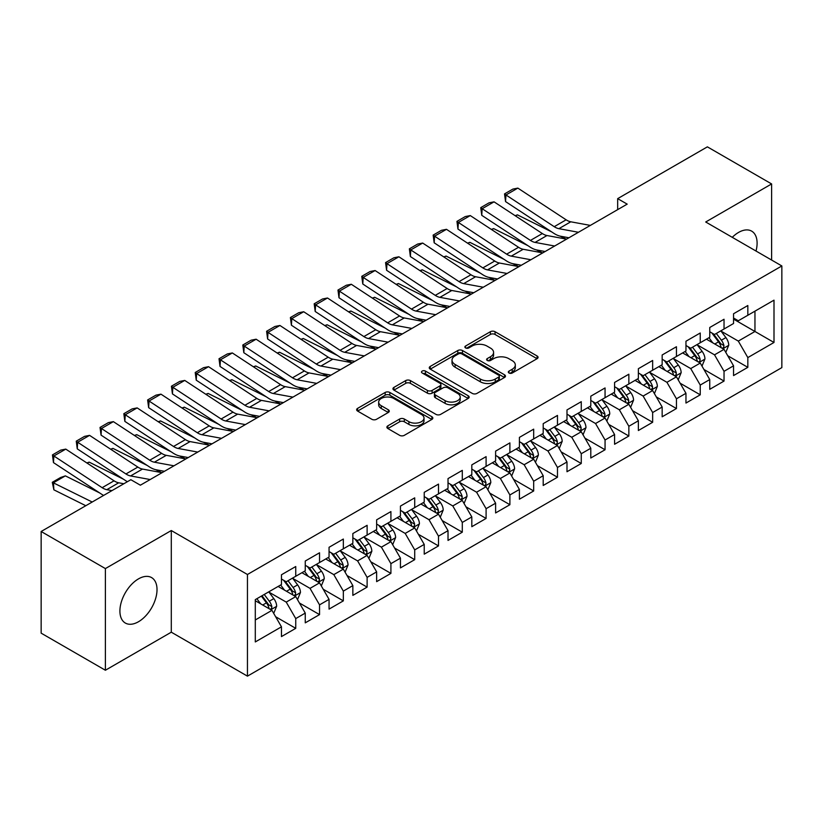 <?xml version="1.0" encoding="UTF-8"?>
<svg xmlns="http://www.w3.org/2000/svg" width="823" height="823" viewBox="0 0 823 823"><rect width="100%" height="100%" fill="white"/><g stroke="black" fill="none" stroke-linecap="round" stroke-linejoin="round"><path stroke-width="1.23" d="M509.005 373.004A2.315 1.337 0 0 0 512.276 373.004L537.09 358.684A3.302 1.903 0 0 0 538.057 357.326A3.302 1.903 0 0 0 537.09 355.978L495.045 331.71A3.302 1.903 0 0 0 490.374 331.71L465.561 346.041A2.315 1.337 0 0 0 464.882 346.987A2.315 1.337 0 0 0 465.561 347.923A2.315 1.337 0 0 0 468.832 347.923L472.042 346.072A10.565 6.1 0 0 1 486.99 346.072L490.498 348.098A10.565 6.1 0 0 1 493.584 352.409A10.565 6.1 0 0 1 490.498 356.729L487.278 358.581A2.315 1.337 0 0 0 486.609 359.517A2.315 1.337 0 0 0 487.278 360.464A2.315 1.337 0 0 0 490.549 360.464L493.759 358.612A10.565 6.1 0 0 1 508.707 358.612L512.215 360.639A10.565 6.1 0 0 1 515.311 364.949A10.565 6.1 0 0 1 512.215 369.26L509.005 371.122A2.315 1.337 0 0 0 508.326 372.058A2.315 1.337 0 0 0 509.005 373.004L509.005 371.122M138.47 621.746A26.243 15.153 120 0 0 155.609 598.619A26.243 15.153 120 0 0 151.586 577.592A26.243 15.153 120 0 0 138.47 578.888A26.243 15.153 120 0 0 121.32 602.014A26.243 15.153 120 0 0 125.343 623.052A26.243 15.153 120 0 0 138.47 621.746M756.008 251.036A26.243 15.153 120 0 0 751.666 231.14A26.243 15.153 120 0 0 738.55 232.436A26.243 15.153 120 0 0 732.264 237.322M387.849 425.83A3.302 1.903 0 0 0 386.882 427.178A3.302 1.903 0 0 0 387.849 428.526L399.639 435.336A3.302 1.903 0 0 0 404.309 435.336L431.869 419.421A3.302 1.903 0 0 0 432.836 418.074A3.302 1.903 0 0 0 431.869 416.726L389.835 392.458A3.302 1.903 0 0 0 385.164 392.458L357.604 408.373A3.302 1.903 0 0 0 356.637 409.72A3.302 1.903 0 0 0 357.604 411.068L371.852 419.288A3.302 1.903 0 0 0 376.523 419.288L388.312 412.477A3.302 1.903 0 0 0 389.279 411.13A3.302 1.903 0 0 0 388.312 409.782L381.244 405.708A8.837 5.103 0 0 1 378.662 402.097A8.837 5.103 0 0 1 384.115 397.386A8.837 5.103 0 0 1 393.744 398.486L421.417 414.473A8.837 5.103 0 0 1 424.01 418.074A8.837 5.103 0 0 1 418.557 422.785A8.837 5.103 0 0 1 408.928 421.685L404.309 419.02A3.302 1.903 0 0 0 399.639 419.02L387.849 425.83L387.849 428.526M105.395 568.58L105.395 670.241L171.297 632.187L171.297 530.537L105.395 568.58L41.15 531.493L130.857 479.706L140.373 485.2L627.188 204.135L617.672 198.641L617.672 209.628M171.297 530.537L247.445 574.495L781.85 265.952L781.85 367.614L247.445 676.146L247.445 574.495M771.614 260.047L771.614 183.941L705.712 221.994L781.85 265.952M771.614 183.941L707.379 146.854L617.672 198.641M472.279 393.404A3.302 1.903 0 0 0 476.949 393.404L504.509 377.49A3.302 1.903 0 0 0 505.476 376.142A3.302 1.903 0 0 0 504.509 374.794L462.464 350.526A3.302 1.903 0 0 0 457.794 350.526L430.234 366.43A3.302 1.903 0 0 0 429.267 367.778A3.302 1.903 0 0 0 430.234 369.126L472.279 393.404M423.104 373.508A2.315 1.337 0 0 1 425.45 373.827L425.45 371.08L468.184 395.76A3.302 1.903 0 0 1 469.161 397.108A3.302 1.903 0 0 1 468.184 398.455L440.634 414.37A3.302 1.903 0 0 1 435.964 414.37L393.919 390.102L393.919 387.396A3.302 1.903 0 0 0 392.952 388.744A3.302 1.903 0 0 0 393.919 390.102M393.919 387.396L405.718 380.586A3.302 1.903 0 0 1 410.389 380.586L427.435 390.431A3.302 1.903 0 0 0 432.106 390.431L439.924 385.915A3.302 1.903 0 0 0 440.902 384.567A3.302 1.903 0 0 0 439.924 383.22L422.178 372.973A2.315 1.337 0 0 1 421.499 372.027A2.315 1.337 0 0 1 422.929 370.792A2.315 1.337 0 0 1 425.45 371.08M733.55 319.118L754.958 331.484L754.958 311.145L774.001 300.158L747.829 315.271L747.829 305.518L733.55 313.758L733.55 323.511L724.034 329.005L724.034 319.252L709.755 327.492L709.755 337.255L700.239 342.749L700.239 332.996L685.96 341.236L685.96 350.989L676.444 356.482L676.444 346.73L662.165 354.97L662.165 364.723L652.649 370.216L652.649 360.464L638.37 368.704L638.37 378.467L628.854 383.96L628.854 374.208L614.575 382.448L614.575 392.201L605.059 397.694L605.059 387.942L590.791 396.182L590.791 405.934L581.264 411.428L581.264 401.675L566.996 409.916L566.996 419.668L557.48 425.172L557.48 415.42L543.201 423.66L543.201 433.412L533.685 438.906L533.685 429.153L519.406 437.394L519.406 447.146L509.89 452.64L509.89 442.887L495.611 451.127L495.611 460.88L486.095 466.384L486.095 456.631L471.816 464.872L471.816 474.624L462.3 480.118L462.3 470.365L448.021 478.605L448.021 488.358L438.505 493.851L438.505 484.099L424.226 492.339L424.226 502.092L414.71 507.596L414.71 497.843L400.441 506.083L400.441 515.836L390.915 521.329L390.915 511.577L376.646 519.817L376.646 529.57L367.12 535.063L367.12 525.311L352.851 533.551L352.851 543.303L343.335 548.807L343.335 539.044L329.056 547.295L329.056 557.048L319.54 562.541L319.54 552.789L305.261 561.029L305.261 570.781L295.745 576.275L295.745 566.522L281.466 574.763L281.466 584.515L255.295 599.628L255.295 641.94L281.466 626.828L271.95 610.347L255.295 600.728M774.001 300.158L774.001 342.471L747.829 357.583L738.303 341.092L721.061 331.134M727.717 355.731L747.829 367.336L747.829 357.583M747.829 367.336L733.55 375.576L733.55 365.824L724.034 371.317L714.518 354.836L697.266 344.878M703.922 369.465L724.034 381.07L724.034 371.317M724.034 381.07L709.755 389.31L709.755 379.557L700.239 385.061L690.723 368.57L673.471 358.612M680.127 383.199L700.239 394.814L700.239 385.061M700.239 394.814L685.96 403.054L685.96 393.301L676.444 398.795L666.928 382.304L649.676 372.346M656.343 396.943L676.444 408.547L676.444 398.795M676.444 408.547L662.165 416.788L662.165 407.035L652.649 412.529L643.133 396.048L625.881 386.09M632.548 410.677L652.649 422.281L652.649 412.529M652.649 422.281L638.37 430.522L638.37 420.769L628.854 426.273L619.338 409.782L602.086 399.824M608.753 424.411L628.854 436.025L628.854 426.273M628.854 436.025L614.575 444.266L614.575 434.513L605.059 440.007L595.543 423.516L578.291 413.558M584.958 438.155L605.059 449.759L605.059 440.007M605.059 449.759L590.791 458L590.791 448.247L581.264 453.74L571.748 437.26L554.496 427.302M561.163 451.889L581.264 463.493L581.264 453.74M581.264 463.493L566.996 471.733L566.996 461.981L557.48 467.474L547.953 450.994L530.712 441.035M537.368 465.623L557.48 477.237L557.48 467.474M557.48 477.237L543.201 485.477L543.201 475.725L533.685 481.218L524.158 464.728L506.917 454.769M513.573 479.367L533.685 490.971L533.685 481.218M533.685 490.971L519.406 499.211L519.406 489.459L509.89 494.952L500.374 478.472L483.122 468.513M489.778 493.1L509.89 504.705L509.89 494.952M509.89 504.705L495.611 512.945L495.611 503.192L486.095 508.686L476.579 492.205L459.327 482.247M465.993 506.834L486.095 518.449L486.095 508.686M486.095 518.449L471.816 526.689L471.816 516.937L462.3 522.43L452.784 505.939L435.532 495.981M442.198 520.578L462.3 532.183L462.3 522.43M462.3 532.183L448.021 540.423L448.021 530.67L438.505 536.164L428.989 519.683L411.737 509.725M418.403 534.312L438.505 545.916L438.505 536.164M438.505 545.916L424.226 554.157L424.226 544.404L414.71 549.898L405.194 533.417L387.942 523.459M394.608 548.046L414.71 559.661L414.71 549.898M414.71 559.661L400.441 567.901L400.441 558.148L390.915 563.642L381.399 547.151L364.147 537.193M370.813 561.79L390.915 573.394L390.915 563.642M390.915 573.394L376.646 581.635L376.646 571.882L367.12 577.376L357.604 560.895L340.352 550.937M347.018 575.524L367.12 587.128L367.12 577.376M367.12 587.128L352.851 595.368L352.851 585.616L343.335 591.109L333.809 574.629L316.567 564.671M323.223 589.258L343.335 600.872L343.335 591.109M343.335 600.872L329.056 609.113L329.056 599.36L319.54 604.854L310.024 588.363L292.772 578.404M299.428 603.002L319.54 614.606L319.54 604.854M319.54 614.606L305.261 622.846L305.261 613.094L295.745 618.587L286.229 602.107L268.977 592.149M275.633 616.736L295.745 628.34L295.745 618.587M295.745 628.34L281.466 636.58L281.466 626.828M281.466 579.022L286.229 581.768L295.745 576.275M255.295 619.966L271.95 610.347M305.261 565.288L310.024 568.035L319.54 562.541M286.229 602.107L295.745 596.613L278.133 586.439M305.261 613.094L295.745 596.613M329.056 551.554L333.809 554.301L343.335 548.807M310.024 588.363L319.54 582.869L301.928 572.705M329.056 599.36L319.54 582.869M352.851 537.81L357.604 540.557L367.12 535.063M333.809 574.629L343.335 569.135L325.723 558.971M352.851 585.616L343.335 569.135M376.646 524.076L381.399 526.823L390.915 521.329M357.604 560.895L367.12 555.402L349.518 545.227M376.646 571.882L367.12 555.402M400.441 510.342L405.194 513.089L414.71 507.596M381.399 547.151L390.915 541.657L373.313 531.493M400.441 558.148L390.915 541.657M424.226 496.598L428.989 499.345L438.505 493.851M405.194 533.417L414.71 527.924L397.108 517.76M424.226 544.404L414.71 527.924M448.021 482.864L452.784 485.611L462.3 480.118M428.989 519.683L438.505 514.19L420.903 504.015M448.021 530.67L438.505 514.19M471.816 469.131L476.579 471.877L486.095 466.384M452.784 505.939L462.3 500.446L444.687 490.282M471.816 516.937L462.3 500.446M495.611 455.386L500.374 458.133L509.89 452.64M476.579 492.205L486.095 486.712L468.482 476.548M495.611 503.192L486.095 486.712M519.406 441.653L524.158 444.399L533.685 438.906M500.374 478.472L509.89 472.978L492.277 462.804M519.406 489.459L509.89 472.978M543.201 427.919L547.953 430.666L557.48 425.172M524.158 464.728L533.685 459.234L516.072 449.07M543.201 475.725L533.685 459.234M566.996 414.175L571.748 416.922L581.264 411.428M547.953 450.994L557.48 445.5L539.867 435.336M566.996 461.981L557.48 445.5M590.791 400.441L595.543 403.188L605.059 397.694M571.748 437.26L581.264 431.766L563.662 421.592M590.791 448.247L581.264 431.766M614.575 386.707L619.338 389.454L628.854 383.96M595.543 423.516L605.059 418.022L587.457 407.858M614.575 434.513L605.059 418.022M638.37 372.963L643.133 375.71L652.649 370.216M619.338 409.782L628.854 404.288L611.252 394.124M638.37 420.769L628.854 404.288M662.165 359.229L666.928 361.976L676.444 356.482M643.133 396.048L652.649 390.555L635.037 380.38M662.165 407.035L652.649 390.555M685.96 345.495L690.723 348.242L700.239 342.749M666.928 382.304L676.444 376.811L658.832 366.647M685.96 393.301L676.444 376.811M709.755 331.751L714.518 334.498L724.034 329.005M690.723 368.57L700.239 363.077L682.627 352.913M709.755 379.557L700.239 363.077M733.55 318.017L738.303 320.764L747.829 315.271M714.518 354.836L724.034 349.343L706.422 339.169M733.55 365.824L724.034 349.343M41.15 531.493L41.15 633.154L105.395 670.241M171.297 632.187L247.445 676.146M738.303 341.092L754.958 331.484L774.001 342.471M509.931 373.333L512.215 372.017A10.565 6.1 0 0 0 515.311 367.696L515.311 364.949M493.584 352.409L493.584 355.155A10.565 6.1 0 0 1 490.498 359.476L488.204 360.793M537.038 358.705L495.045 334.457A3.302 1.903 0 0 0 490.374 334.457L466.487 348.252M504.458 377.51L462.464 353.273A3.302 1.903 0 0 0 457.794 353.273L430.285 369.157M498.666 377.088A2.315 1.337 0 0 0 499.345 376.142A2.315 1.337 0 0 0 498.666 375.195L461.765 353.89A2.315 1.337 0 0 0 458.493 353.89L455.109 355.845A10.565 6.1 0 0 0 452.012 360.165A10.565 6.1 0 0 0 455.109 364.476L480.334 379.043A10.565 6.1 0 0 0 495.281 379.043L498.666 377.088L498.666 379.835A2.315 1.337 0 0 0 499.345 378.889L499.345 376.142M452.012 360.165L452.012 362.912A10.565 6.1 0 0 0 455.109 367.223L455.109 364.476M498.666 379.835L495.281 381.79A10.565 6.1 0 0 1 480.334 381.79L455.109 367.223M393.96 390.123L405.718 383.343L405.718 380.586M440.902 384.567L440.902 387.314A3.302 1.903 0 0 1 439.924 388.662L432.106 393.178A3.302 1.903 0 0 1 427.435 393.178L410.389 383.343A3.302 1.903 0 0 0 405.718 383.343M425.45 373.827L468.143 398.486M445.13 400.647A8.837 5.103 0 0 0 454.759 401.758A8.837 5.103 0 0 0 460.211 397.046A8.837 5.103 0 0 0 457.619 393.435L447.866 387.808A3.302 1.903 0 0 0 443.196 387.808L435.377 392.324A3.302 1.903 0 0 0 434.41 393.672A3.302 1.903 0 0 0 435.377 395.019L445.13 400.647L445.13 403.393A8.837 5.103 0 0 0 454.759 404.505A8.837 5.103 0 0 0 460.211 399.793L460.211 397.046M434.41 393.672L434.41 396.419A3.302 1.903 0 0 0 435.377 397.766L435.377 395.019M445.13 403.393L435.377 397.766M424.01 418.074L424.01 420.82A8.837 5.103 0 0 1 418.557 425.532A8.837 5.103 0 0 1 408.928 424.431L404.309 421.767A3.302 1.903 0 0 0 399.639 421.767L387.89 428.557M378.662 402.097L378.662 404.844A8.837 5.103 0 0 0 381.244 408.455L381.244 405.708M388.271 412.508L381.244 408.455M431.828 419.452L389.835 395.205A3.302 1.903 0 0 0 385.164 395.205L357.645 411.089M725.793 352.388L728.746 345.187A8.919 5.144 -120 0 0 725.896 337.595L720.845 330.846M515.105 215.667L517.451 214.865L551.76 231.942M560.226 236.16L565.72 238.896A25.235 14.567 60 0 1 566.018 239.04M712.79 342.852L708.942 337.718M707.152 339.59L706.71 339.004M722.347 348.366L723.736 347.131L723.931 345.567A8.919 5.144 -120 0 0 721.37 340.208L716.319 333.459M713.438 333.881L719.683 342.214A4.547 2.623 60 0 1 720.506 343.592L723.931 345.567M711.864 332.976L718.52 341.854A8.919 5.144 60 0 1 721.071 347.224L721.257 347.738M517.451 214.865L515.558 215.955M578.456 232.271L558.879 228.671A16.82 9.711 60 0 1 554.229 226.685L505.96 194.969L505.548 201.584L553.817 233.3A25.235 14.567 -120 0 0 560.802 236.273L568.93 237.775M590.348 225.409L570.781 221.799A16.82 9.711 60 0 1 566.131 219.813L517.852 188.107L505.96 194.969L504.53 193.899L512.863 189.095L517.852 188.107M505.548 201.584L504.53 193.899M701.998 366.122L704.951 358.931A8.919 5.144 -120 0 0 702.101 351.339L697.05 344.59M491.31 229.401L493.656 228.599L527.965 245.676M536.431 249.894L541.925 252.63A25.235 14.567 60 0 1 542.223 252.784M688.995 356.585L685.148 351.452M683.357 353.324L682.915 352.748M698.552 362.11L699.941 360.865L700.136 359.312A8.919 5.144 -120 0 0 697.585 353.941L692.524 347.193M689.643 347.615L695.888 355.947A4.547 2.623 60 0 1 696.711 357.326L700.136 359.312M688.069 346.709L694.725 355.598A8.919 5.144 60 0 1 697.276 360.958L697.462 361.472M493.656 228.599L491.763 229.699M678.203 379.866L681.156 372.665A8.919 5.144 -120 0 0 678.306 365.073L673.255 358.324M467.515 243.135L469.861 242.343L504.17 259.42M512.647 263.638L518.13 266.364A25.235 14.567 60 0 1 518.428 266.518M665.2 370.319L661.353 365.196M659.562 367.068L659.12 366.482M674.767 375.844L676.146 374.599L676.341 373.045A8.919 5.144 -120 0 0 673.79 367.686L668.729 360.937M665.848 361.359L672.093 369.692A4.547 2.623 60 0 1 672.916 371.07L676.341 373.045M664.274 360.453L670.93 369.332A8.919 5.144 60 0 1 673.481 374.691L673.667 375.206M469.861 242.343L467.968 243.433M554.661 246.015L535.084 242.404A16.82 9.711 60 0 1 530.434 240.419L482.165 208.713L481.753 215.328L530.022 247.034A25.235 14.567 -120 0 0 537.008 250.017L545.135 251.509M566.553 239.143L546.986 235.532A16.82 9.711 60 0 1 542.336 233.547L494.057 201.841L482.165 208.713L480.745 207.633L489.068 202.828L494.057 201.841M481.753 215.328L480.745 207.633M530.866 259.749L511.299 256.138A16.82 9.711 60 0 1 506.639 254.153L458.37 222.447L457.958 229.061L506.238 260.778A25.235 14.567 -120 0 0 513.213 263.751L521.34 265.253M542.758 252.877L523.191 249.276A16.82 9.711 60 0 1 518.541 247.291L470.272 215.575L458.37 222.447L456.95 221.377L465.273 216.562L470.272 215.575M457.958 229.061L456.95 221.377M654.408 393.6L657.361 386.399A8.919 5.144 -120 0 0 654.511 378.806L649.46 372.058M443.72 256.879L446.066 256.076L480.375 273.154M488.852 277.372L494.335 280.108A25.235 14.567 60 0 1 494.633 280.252M641.405 384.063L637.568 378.93M635.768 380.802L635.325 380.216M650.972 389.577L652.351 388.343L652.546 386.779A8.919 5.144 -120 0 0 649.995 381.419L644.944 374.671M642.053 375.093L648.298 383.425A4.547 2.623 60 0 1 649.121 384.804L652.546 386.779M640.489 374.187L647.135 383.065A8.919 5.144 60 0 1 649.686 388.435L649.872 388.95M446.066 256.076L444.173 257.167M630.613 407.334L633.566 400.143A8.919 5.144 -120 0 0 630.716 392.55L625.665 385.802M419.936 270.613L422.271 269.81L456.58 286.888M465.057 291.105L470.54 293.842A25.235 14.567 60 0 1 470.838 293.996M617.61 397.797L613.773 392.664M611.973 394.536L611.53 393.96M627.177 403.321L628.556 402.077L628.751 400.523A8.919 5.144 -120 0 0 626.2 395.153L621.149 388.405M618.258 388.826L624.503 397.159A4.547 2.623 60 0 1 625.326 398.538L628.751 400.523M616.694 387.921L623.34 396.809A8.919 5.144 60 0 1 625.902 402.169L626.077 402.684M422.271 269.81L420.378 270.911M507.071 273.483L487.504 269.882A16.82 9.711 60 0 1 482.844 267.897L434.575 236.18L434.163 242.795L482.443 274.512A25.235 14.567 -120 0 0 489.418 277.485L497.545 278.987M518.974 266.621L499.396 263.01A16.82 9.711 60 0 1 494.746 261.025L446.478 229.319L434.575 236.18L433.155 235.111L441.478 230.306L446.478 229.319M434.163 242.795L433.155 235.111M483.276 287.227L463.709 283.616A16.82 9.711 60 0 1 459.059 281.631L410.78 249.925L410.379 256.539L458.648 288.245A25.235 14.567 -120 0 0 465.623 291.229L473.75 292.721M495.179 280.355L475.601 276.744A16.82 9.711 60 0 1 470.951 274.759L422.683 243.052L410.78 249.925L409.36 248.844L417.683 244.04L422.683 243.052M410.379 256.539L409.36 248.844M606.818 421.078L609.771 413.876A8.919 5.144 -120 0 0 606.932 406.284L601.87 399.536M396.141 284.346L398.476 283.554L432.785 300.632M441.262 304.849L446.745 307.576A25.235 14.567 60 0 1 447.043 307.73M593.815 411.531L589.978 406.408M588.178 408.28L587.745 407.694M603.382 417.055L604.761 415.81L604.956 414.257A8.919 5.144 -120 0 0 602.405 408.897L597.354 402.149M594.463 402.57L600.708 410.903A4.547 2.623 60 0 1 601.531 412.282L604.956 414.257M592.899 401.665L599.555 410.543A8.919 5.144 60 0 1 602.107 415.903L602.282 416.417M398.476 283.554L396.583 284.645M459.481 300.961L439.914 297.35A16.82 9.711 60 0 1 435.264 295.364L386.985 263.658L386.584 270.273L434.853 301.99A25.235 14.567 -120 0 0 441.828 304.963L449.955 306.465M471.384 294.089L451.806 290.488A16.82 9.711 60 0 1 447.156 288.503L398.888 256.786L386.985 263.658L385.565 262.588L393.898 257.774L398.888 256.786M386.584 270.273L385.565 262.588M583.034 434.811L585.976 427.61A8.919 5.144 -120 0 0 583.137 420.018L578.075 413.269M372.346 298.091L374.681 297.288L408.99 314.365M417.467 318.583L422.95 321.32A25.235 14.567 60 0 1 423.248 321.464M570.02 425.275L566.183 420.142M564.383 422.014L563.95 421.427M579.587 430.789L580.966 429.544L581.161 427.991A8.919 5.144 -120 0 0 578.61 422.631L573.559 415.882M570.668 416.304L576.913 424.637A4.547 2.623 60 0 1 577.746 426.016L581.161 427.991M569.105 415.399L575.761 424.277A8.919 5.144 60 0 1 578.312 429.647L578.487 430.162M374.681 297.288L372.788 298.379M435.686 314.695L416.119 311.094A16.82 9.711 60 0 1 411.469 309.109L363.2 277.392L362.789 284.007L411.058 315.723A25.235 14.567 -120 0 0 418.033 318.696L426.16 320.198M447.589 307.833L428.011 304.222A16.82 9.711 60 0 1 423.361 302.236L375.093 270.53L363.2 277.392L361.77 276.322L370.103 271.518L375.093 270.53M362.789 284.007L361.77 276.322M559.239 448.545L562.181 441.354A8.919 5.144 -120 0 0 559.342 433.762L554.28 427.014M348.551 311.824L350.886 311.022L385.195 328.099M393.672 332.317L399.165 335.054A25.235 14.567 60 0 1 399.464 335.208M546.225 439.009L542.388 433.875M540.588 435.748L540.155 435.172M555.792 444.533L557.171 443.288L557.366 441.735A8.919 5.144 -120 0 0 554.815 436.365L549.764 429.616M546.884 430.038L553.118 438.371A4.547 2.623 60 0 1 553.951 439.749L557.366 441.735M545.31 429.133L551.966 438.011A8.919 5.144 60 0 1 554.517 443.381L554.692 443.895M350.886 311.022L348.993 312.123M411.901 328.439L392.324 324.828A16.82 9.711 60 0 1 387.674 322.842L339.405 291.136L338.994 297.751L387.263 329.457A25.235 14.567 -120 0 0 394.238 332.441L402.375 333.932M423.794 321.567L404.227 317.956A16.82 9.711 60 0 1 399.567 315.97L351.298 284.264L339.405 291.136L337.975 290.056L346.308 285.252L351.298 284.264M338.994 297.751L337.975 290.056M535.444 462.289L538.386 455.088A8.919 5.144 -120 0 0 535.547 447.496L530.496 440.747M324.756 325.558L327.091 324.766L361.41 341.843M369.877 346.061L375.37 348.787A25.235 14.567 60 0 1 375.669 348.942M522.44 452.743L518.593 447.619M516.793 449.492L516.36 448.905M531.997 458.267L533.386 457.022L533.582 455.469A8.919 5.144 -120 0 0 531.02 450.109L525.969 443.36M523.089 443.782L529.333 452.115A4.547 2.623 60 0 1 530.156 453.494L533.582 455.469M521.515 442.877L528.171 451.755A8.919 5.144 60 0 1 530.722 457.115L530.907 457.629M327.091 324.766L325.198 325.857M388.106 342.173L368.529 338.562A16.82 9.711 60 0 1 363.879 336.576L315.61 304.87L315.199 311.485L363.468 343.201A25.235 14.567 -120 0 0 370.453 346.174L378.58 347.676M399.999 335.3L380.432 331.7A16.82 9.711 60 0 1 375.772 329.714L327.503 297.998L315.61 304.87L314.18 303.8L322.513 298.986L327.503 297.998M315.199 311.485L314.18 303.8M511.649 476.023L514.601 468.822A8.919 5.144 -120 0 0 511.752 461.23L506.701 454.481M300.961 339.302L303.306 338.5L337.615 355.577M346.082 359.795L351.575 362.531A25.235 14.567 60 0 1 351.874 362.676M498.645 466.487L494.798 461.353M493.008 463.226L492.566 462.639M508.203 472.001L509.591 470.756L509.787 469.203A8.919 5.144 -120 0 0 507.235 463.843L502.174 457.094M499.294 457.516L505.538 465.849A4.547 2.623 60 0 1 506.361 467.227L509.787 469.203M497.72 456.611L504.376 465.489A8.919 5.144 60 0 1 506.927 470.849L507.112 471.373M303.306 338.5L301.413 339.59M364.311 355.906L344.734 352.306A16.82 9.711 60 0 1 340.084 350.32L291.815 318.604L291.404 325.219L339.673 356.935A25.235 14.567 -120 0 0 346.658 359.908L354.785 361.41M376.204 349.045L356.637 345.434A16.82 9.711 60 0 1 351.987 343.448L303.708 311.742L291.815 318.604L290.396 317.534L298.718 312.73L303.708 311.742M291.404 325.219L290.396 317.534M487.854 489.757L490.806 482.566A8.919 5.144 -120 0 0 487.957 474.974L482.906 468.225M277.166 353.036L279.511 352.234L313.82 369.311M322.297 373.529L327.78 376.265A25.235 14.567 60 0 1 328.079 376.42M474.85 480.221L471.003 475.087M469.213 476.959L468.771 476.383M484.418 485.745L485.796 484.5L485.992 482.947A8.919 5.144 -120 0 0 483.44 477.577L478.379 470.828M475.499 471.25L481.743 479.583A4.547 2.623 60 0 1 482.566 480.961L485.992 482.947M473.925 470.345L480.581 479.223A8.919 5.144 60 0 1 483.132 484.593L483.317 485.107M279.511 352.234L277.618 353.334M340.516 369.65L320.939 366.04A16.82 9.711 60 0 1 316.289 364.054L268.02 332.348L267.609 338.963L315.878 370.669A25.235 14.567 -120 0 0 322.863 373.652L330.99 375.144M352.409 362.778L332.842 359.167A16.82 9.711 60 0 1 328.192 357.182L279.923 325.476L268.02 332.348L266.601 331.268L274.923 326.464L279.923 325.476M267.609 338.963L266.601 331.268M464.059 503.501L467.011 496.3A8.919 5.144 -120 0 0 464.162 488.708L459.111 481.959M253.371 366.77L255.716 365.978L290.025 383.055M298.502 387.273L303.985 389.999A25.235 14.567 60 0 1 304.284 390.153M451.055 493.954L447.208 488.831M445.418 490.703L444.976 490.117M460.623 499.479L462.001 498.234L462.197 496.681A8.919 5.144 -120 0 0 459.646 491.321L454.584 484.572M451.704 484.994L457.948 493.327A4.547 2.623 60 0 1 458.771 494.705L462.197 496.681M450.14 484.089L456.786 492.967A8.919 5.144 60 0 1 459.337 498.327L459.522 498.841M255.716 365.978L253.823 367.068M316.721 383.384L297.154 379.773A16.82 9.711 60 0 1 292.494 377.788L244.225 346.082L243.814 352.697L292.093 384.413A25.235 14.567 -120 0 0 299.068 387.386L307.195 388.888M328.624 376.512L309.047 372.912A16.82 9.711 60 0 1 304.397 370.926L256.128 339.21L244.225 346.082L242.806 345.012L251.128 340.197L256.128 339.21M243.814 352.697L242.806 345.012M440.264 517.235L443.216 510.034A8.919 5.144 -120 0 0 440.367 502.442L435.316 495.693M229.576 380.514L231.921 379.712L266.23 396.789M274.707 401.007L280.19 403.743A25.235 14.567 60 0 1 280.489 403.887M427.26 507.698L423.423 502.565M421.623 504.437L421.181 503.851M436.828 513.213L438.206 511.968L438.402 510.414A8.919 5.144 -120 0 0 435.851 505.055L430.799 498.306M427.909 498.728L434.153 507.061A4.547 2.623 60 0 1 434.976 508.439L438.402 510.414M426.345 497.822L432.991 506.701A8.919 5.144 60 0 1 435.542 512.06L435.727 512.585M231.921 379.712L230.029 380.802M292.926 397.118L273.359 393.517A16.82 9.711 60 0 1 268.699 391.532L220.43 359.816L220.029 366.43L268.298 398.147A25.235 14.567 -120 0 0 275.273 401.12L283.4 402.622M304.829 390.256L285.252 386.645A16.82 9.711 60 0 1 280.602 384.66L232.333 352.944L220.43 359.816L219.011 358.746L227.333 353.941L232.333 352.944M220.029 366.43L219.011 358.746M416.469 530.969L419.421 523.778A8.919 5.144 -120 0 0 416.572 516.186L411.521 509.437M205.791 394.248L208.126 393.445L242.435 410.523M250.912 414.741L256.395 417.477A25.235 14.567 60 0 1 256.694 417.631M403.465 521.432L399.628 516.299M397.828 518.171L397.396 517.595M413.033 526.957L414.411 525.712L414.607 524.158A8.919 5.144 -120 0 0 412.056 518.788L407.004 512.04M404.114 512.462L410.358 520.794A4.547 2.623 60 0 1 411.181 522.173L414.607 524.158M402.55 511.556L409.196 520.434A8.919 5.144 60 0 1 411.757 525.804L411.932 526.319M208.126 393.445L206.234 394.546M269.131 410.862L249.564 407.251A16.82 9.711 60 0 1 244.915 405.266L196.635 373.549L196.234 380.175L244.503 411.881A25.235 14.567 -120 0 0 251.478 414.864L259.605 416.356M281.034 403.99L261.457 400.379A16.82 9.711 60 0 1 256.807 398.394L208.538 366.688L196.635 373.549L195.216 372.48L203.548 367.675L208.538 366.688M196.234 380.175L195.216 372.48M392.684 544.713L395.626 537.512A8.919 5.144 -120 0 0 392.787 529.919L387.726 523.171M181.996 407.982L184.331 407.19L218.64 424.267M227.117 428.485L232.6 431.211A25.235 14.567 60 0 1 232.899 431.365M379.67 535.166L375.833 530.043M374.033 531.915L373.601 531.329M389.238 540.69L390.616 539.446L390.812 537.892A8.919 5.144 -120 0 0 388.261 532.532L383.209 525.784M380.319 526.206L386.563 534.538A4.547 2.623 60 0 1 387.386 535.917L390.812 537.892M378.755 525.3L385.411 534.178A8.919 5.144 60 0 1 387.962 539.538L388.137 540.053M184.331 407.19L182.439 408.28M245.336 424.596L225.769 420.985A16.82 9.711 60 0 1 221.12 419L172.851 387.294L172.439 393.908L220.708 425.625A25.235 14.567 -120 0 0 227.683 428.598L235.81 430.1M257.239 417.724L237.662 414.123A16.82 9.711 60 0 1 233.012 412.138L184.743 380.421L172.851 387.294L171.421 386.224L179.753 381.409L184.743 380.421M172.439 393.908L171.421 386.224M368.889 558.447L371.831 551.245A8.919 5.144 -120 0 0 368.992 543.653L363.931 536.905M158.201 421.726L160.536 420.923L194.845 438.001M203.322 442.218L208.816 444.945A25.235 14.567 60 0 1 209.114 445.099M355.875 548.91L352.038 543.777M350.238 545.649L349.806 545.063M365.443 554.424L366.821 553.179L367.017 551.626A8.919 5.144 -120 0 0 364.466 546.266L359.414 539.518M356.524 539.939L362.768 548.272A4.547 2.623 60 0 1 363.601 549.651L367.017 551.626M354.96 539.034L361.616 547.912A8.919 5.144 60 0 1 364.167 553.272L364.342 553.797M160.536 420.923L158.644 422.014M221.552 438.33L201.974 434.729A16.82 9.711 60 0 1 197.325 432.744L149.056 401.027L148.644 407.642L196.913 439.359A25.235 14.567 -120 0 0 203.888 442.332L212.015 443.834M233.444 431.468L213.877 427.857A16.82 9.711 60 0 1 209.217 425.872L160.948 394.155L149.056 401.027L147.626 399.957L155.959 395.153L160.948 394.155M148.644 407.642L147.626 399.957M345.094 572.18L348.036 564.99A8.919 5.144 -120 0 0 345.197 557.397L340.146 550.649M134.406 435.46L136.741 434.657L171.05 451.734M179.527 455.952L185.021 458.689A25.235 14.567 60 0 1 185.319 458.843M332.091 562.644L328.243 557.51M326.443 559.383L326.011 558.807M341.648 568.168L343.037 566.924L343.232 565.37A8.919 5.144 -120 0 0 340.671 560L335.619 553.251M332.739 553.673L338.973 562.006A4.547 2.623 60 0 1 339.806 563.385L343.232 565.37M331.165 552.768L337.821 561.646A8.919 5.144 60 0 1 340.372 567.016L340.547 567.531M136.741 434.657L134.849 435.758M197.757 452.074L178.179 448.463A16.82 9.711 60 0 1 173.53 446.478L125.261 414.761L124.849 421.386L173.118 453.092A25.235 14.567 -120 0 0 180.103 456.076L188.23 457.567M209.649 445.202L190.082 441.591A16.82 9.711 60 0 1 185.422 439.605L137.153 407.899L125.261 414.761L123.831 413.691L132.164 408.887L137.153 407.899M124.849 421.386L123.831 413.691M321.299 585.925L324.252 578.723A8.919 5.144 -120 0 0 321.402 571.131L316.351 564.383M110.611 449.193L112.957 448.401L147.266 465.479M155.732 469.696L161.226 472.423A25.235 14.567 60 0 1 161.524 472.577M308.296 576.378L304.448 571.255M302.658 573.127L302.216 572.541M317.853 581.902L319.242 580.657L319.437 579.104A8.919 5.144 -120 0 0 316.886 573.744L311.824 566.996M308.944 567.417L315.188 575.75A4.547 2.623 60 0 1 316.011 577.129L319.437 579.104M307.37 566.512L314.026 575.39A8.919 5.144 60 0 1 316.577 580.75L316.762 581.264M112.957 448.401L111.064 449.492M173.962 465.808L154.385 462.197A16.82 9.711 60 0 1 149.735 460.211L101.466 428.505L101.054 435.12L149.323 466.836A25.235 14.567 -120 0 0 156.308 469.81L164.435 471.312M185.854 458.936L166.287 455.335A16.82 9.711 60 0 1 161.637 453.35L113.358 421.633L101.466 428.505L100.036 427.435L108.369 422.621L113.358 421.633M101.054 435.12L100.036 427.435M297.504 599.658L300.457 592.457A8.919 5.144 -120 0 0 297.607 584.865L292.556 578.116M86.816 462.938L89.162 462.135L123.471 479.212M284.501 590.122L280.653 584.988M278.863 586.861L278.421 586.274M294.058 595.636L295.447 594.391L295.642 592.838A8.919 5.144 -120 0 0 293.091 587.478L288.029 580.729M285.149 581.151L291.393 589.484A4.547 2.623 60 0 1 292.216 590.863L295.642 592.838M283.575 580.246L290.231 589.124A8.919 5.144 60 0 1 292.782 594.484L292.967 595.008M89.162 462.135L87.269 463.226M150.167 479.542L130.59 475.941A16.82 9.711 60 0 1 125.94 473.955L77.671 442.239L77.259 448.854L125.528 480.57A25.235 14.567 -120 0 0 127.411 481.692M139.848 484.901L140.64 485.045M162.059 472.68L142.492 469.069A16.82 9.711 60 0 1 137.842 467.083L89.563 435.367L77.671 442.239L76.251 441.169L84.574 436.365L89.563 435.367M77.259 448.854L76.251 441.169M273.709 613.392L276.662 606.201A8.919 5.144 -120 0 0 273.812 598.609L268.761 591.86M65.367 475.869L53.464 482.741L53.876 489.829L52.291 482.299L60.614 477.494L65.367 475.869L99.676 492.946M260.706 603.856L256.858 598.722M52.291 482.299L92.197 502.02M85.798 505.713L53.876 489.829M270.273 609.38L271.652 608.135L271.847 606.582A8.919 5.144 -120 0 0 269.296 601.212L264.234 594.463M262.002 595.759L267.598 603.218A4.547 2.623 60 0 1 268.421 604.596L271.847 606.582M261.385 596.119L266.436 602.858A8.919 5.144 60 0 1 268.987 608.228L269.172 608.742M111.938 490.621L106.805 489.675A16.82 9.711 60 0 1 102.145 487.689L53.876 455.973L53.464 462.598L101.743 494.304A25.235 14.567 -120 0 0 103.616 495.425M123.841 483.749L118.697 482.803A16.82 9.711 60 0 1 114.047 480.817L65.778 449.111L53.876 455.973L52.456 454.903L60.779 450.099L65.778 449.111M53.464 462.598L52.456 454.903M512.215 372.017L512.215 369.26M487.278 360.464L487.278 358.581M490.498 359.476L490.498 356.729M465.561 347.923L465.561 346.041M490.374 334.457L490.374 331.71M495.045 334.457L495.045 331.71M537.09 358.684L537.09 355.978M430.234 369.126L430.234 366.43M457.794 353.273L457.794 350.526M462.464 353.273L462.464 350.526M504.509 377.49L504.509 374.794M480.334 381.79L480.334 379.043M495.281 381.79L495.281 379.043M410.389 383.343L410.389 380.586M427.435 393.178L427.435 390.431M432.106 393.178L432.106 390.431M439.924 388.662L439.924 385.915M468.184 398.455L468.184 395.76M399.639 421.767L399.639 419.02M404.309 421.767L404.309 419.02M408.928 424.431L408.928 421.685M388.312 412.477L388.312 409.782M357.604 411.068L357.604 408.373M385.164 395.205L385.164 392.458M389.835 395.205L389.835 392.458M431.869 419.421L431.869 416.726M722.913 348.695L728.684 345.362M721.37 340.208L725.896 337.595M714.796 344.004L718.52 341.854M558.879 228.671L570.781 221.799M554.229 226.685L566.131 219.813M699.118 362.429L704.889 359.095M697.585 353.941L702.101 351.339M691.001 357.748L694.725 355.598M675.323 376.173L681.094 372.84M673.79 367.686L678.306 365.073M667.206 371.482L670.93 369.332M535.084 242.404L546.986 235.532M530.434 240.419L542.336 233.547M511.299 256.138L523.191 249.276M506.639 254.153L518.541 247.291M651.528 389.907L657.299 386.573M649.995 381.419L654.511 378.806M643.411 385.215L647.135 383.065M627.733 403.64L633.504 400.307M626.2 395.153L630.716 392.55M619.616 398.96L623.34 396.809M487.504 269.882L499.396 263.01M482.844 267.897L494.746 261.025M463.709 283.616L475.601 276.744M459.059 281.631L470.951 274.759M603.948 417.384L609.709 414.051M602.405 408.897L606.932 406.284M595.821 412.693L599.555 410.543M439.914 297.35L451.806 290.488M435.264 295.364L447.156 288.503M580.153 431.118L585.925 427.785M578.61 422.631L583.137 420.018M572.036 426.427L575.761 424.277M416.119 311.094L428.011 304.222M411.469 309.109L423.361 302.236M556.358 444.852L562.13 441.519M554.815 436.365L559.342 433.762M548.241 440.171L551.966 438.011M392.324 324.828L404.227 317.956M387.674 322.842L399.567 315.97M532.563 458.596L538.335 455.263M531.02 450.109L535.547 447.496M524.446 453.905L528.171 451.755M368.529 338.562L380.432 331.7M363.879 336.576L375.772 329.714M508.768 472.33L514.54 468.997M507.235 463.843L511.752 461.23M500.651 467.639L504.376 465.489M344.734 352.306L356.637 345.434M340.084 350.32L351.987 343.448M484.973 486.064L490.745 482.731M483.44 477.577L487.957 474.974M476.856 481.383L480.581 479.223M320.939 366.04L332.842 359.167M316.289 364.054L328.192 357.182M461.178 499.808L466.95 496.475M459.646 491.321L464.162 488.708M453.062 495.117L456.786 492.967M297.154 379.773L309.047 372.912M292.494 377.788L304.397 370.926M437.383 513.542L443.155 510.209M435.851 505.055L440.367 502.442M429.267 508.851L432.991 506.701M273.359 393.517L285.252 386.645M268.699 391.532L280.602 384.66M413.599 527.276L419.36 523.942M412.056 518.788L416.572 516.186M405.472 522.595L409.196 520.434M249.564 407.251L261.457 400.379M244.915 405.266L256.807 398.394M389.804 541.02L395.575 537.686M388.261 532.532L392.787 529.919M381.677 536.329L385.411 534.178M225.769 420.985L237.662 414.123M221.12 419L233.012 412.138M366.009 554.753L371.78 551.42M364.466 546.266L368.992 543.653M357.892 550.062L361.616 547.912M201.974 434.729L213.877 427.857M197.325 432.744L209.217 425.872M342.214 568.487L347.985 565.154M340.671 560L345.197 557.397M334.097 563.806L337.821 561.646M178.179 448.463L190.082 441.591M173.53 446.478L185.422 439.605M318.419 582.231L324.19 578.898M316.886 573.744L321.402 571.131M310.302 577.54L314.026 575.39M154.385 462.197L166.287 455.335M149.735 460.211L161.637 453.35M294.624 595.965L300.395 592.632M293.091 587.478L297.607 584.865M286.507 591.274L290.231 589.124M130.59 475.941L142.492 469.069M125.94 473.955L137.842 467.083M270.829 609.699L276.6 606.366M269.296 601.212L273.812 598.609M262.712 605.018L266.436 602.858M106.805 489.675L118.697 482.803M102.145 487.689L114.047 480.817"/></g></svg>
